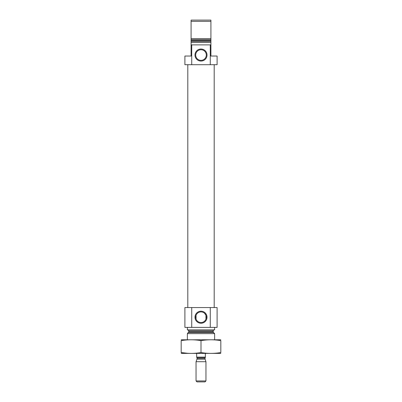 <?xml version="1.0" encoding="UTF-8"?>
<svg xmlns="http://www.w3.org/2000/svg" width="402" height="402" viewBox="0 0 402 402"><rect width="100%" height="100%" fill="white"/><g stroke="black" fill="none" stroke-linecap="round" stroke-linejoin="round"><path stroke-width="0.6" d="M205.955 315.324L205.955 319.118L205.955 315.324L204.588 313.314M196.045 319.118L196.045 315.324L196.045 319.118M206.306 317.223A5.306 5.306 0 0 0 198.347 312.625A5.306 5.306 0 0 0 198.347 321.816A5.306 5.306 0 0 0 206.306 317.223M191.729 44.883L191.729 64.707L184.895 64.707L184.895 56.034L191.086 56.034L191.086 44.883L210.914 44.883L210.914 42.401L191.086 42.401L191.086 38.622L210.914 38.622L210.914 42.401M191.729 64.707L217.105 64.707L217.105 56.034L210.914 56.034L210.914 44.883M210.271 64.707L210.271 44.883M191.086 44.883L191.086 42.401M191.086 40.461L210.914 40.461L210.914 21.341L191.086 21.341L191.086 20.1L210.914 20.1L210.914 21.341M210.914 41.411L191.086 41.411L191.086 21.341M187.372 339.77L187.372 333.64L214.628 333.64L214.628 339.77M187.804 329.861L188.794 330.851L188.794 331.806L187.372 333.64M187.372 327.384L187.372 329.861L214.628 329.861L214.628 327.384M191.729 307.555L217.105 307.555L217.105 327.384L184.895 327.384L184.895 307.555L191.729 307.555L191.729 327.384M207.025 317.223A6.025 6.025 0 0 0 197.985 312.002A6.025 6.025 0 0 0 197.985 322.439A6.025 6.025 0 0 0 207.025 317.223M210.271 307.555L210.271 327.384M187.804 307.555L187.804 64.707M207.025 55.039A6.025 6.025 0 0 0 197.985 49.823A6.025 6.025 0 0 0 197.985 60.26A6.025 6.025 0 0 0 207.025 55.039M206.306 55.039A5.306 5.306 0 0 0 198.347 50.446A5.306 5.306 0 0 0 198.347 59.637A5.306 5.306 0 0 0 206.306 55.039M181.176 353.383L220.824 353.383M201 352.564L201 340.61C207.608 339.529 214.216 339.529 220.824 340.61C220.824 339.529 220.824 339.529 220.824 340.61L220.824 352.564C220.824 353.644 220.824 353.644 220.824 352.564C214.216 353.644 207.608 353.644 201 352.564C194.392 353.644 187.784 353.644 181.176 352.564C181.176 353.644 181.176 353.644 181.176 352.564L187.503 353.268M181.176 352.564L181.176 340.61C181.176 339.529 181.176 339.529 181.176 340.61C187.784 339.529 194.392 339.529 201 340.61M181.176 339.791L220.824 339.791M196.663 353.403L196.663 357.117L205.337 357.117L205.337 353.403M205.337 357.217L204.965 358.845L205.955 361.699L196.045 361.699L196.045 380.95L205.955 380.95L205.955 361.699M196.045 380.95L196.995 381.9L205.005 381.9L205.955 380.95M191.086 39.758L210.914 39.758M188.503 332.504L213.497 332.504L214.628 333.64M188.794 331.806L213.206 331.806L213.497 332.504M188.794 330.851L213.206 330.851C212.919 330.655 213.251 330.323 214.196 329.861M196.663 357.217L197.035 357.86L204.965 357.86M204.965 358.845L197.035 358.845L196.99 359.102L205.01 359.102M213.206 331.806L213.206 330.851M214.196 307.555L214.196 64.707M196.99 359.102L196.045 361.699M197.035 358.845L197.035 357.86"/></g></svg>
